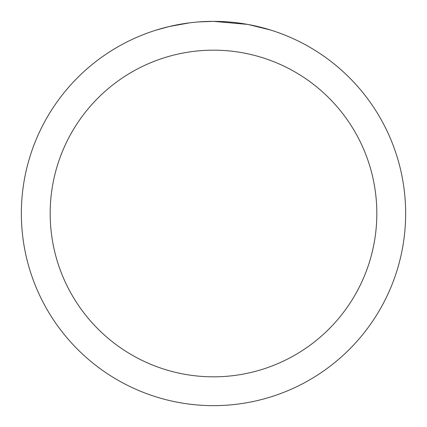 <?xml version="1.0" encoding="UTF-8"?>
<svg xmlns="http://www.w3.org/2000/svg" width="427" height="427" viewBox="0 0 427 427"><rect width="100%" height="100%" fill="white"/><g stroke="black" fill="none" stroke-linecap="round" stroke-linejoin="round"><path stroke-width="0.64" d="M217.332 21.387L220.006 21.462M237.161 22.812L237.972 22.914M247.633 24.408L213.5 21.35A192.15 192.15 0 0 1 405.65 213.5A192.15 192.15 0 0 1 213.5 405.65A192.15 192.15 0 0 1 21.35 213.5A192.15 192.15 0 0 1 213.5 21.35L198.486 21.937M248.541 24.574L270.585 30.029M213.5 50.172A163.327 163.327 0 0 1 376.827 213.5A163.327 163.327 0 0 1 213.5 376.827A163.327 163.327 0 0 1 50.172 213.5A163.327 163.327 0 0 1 213.5 50.172M191.83 22.578L189.487 22.855M156.421 30.029L169.3 26.506L189.487 22.861M199.414 21.868L200.476 21.793M184.774 23.512L188.307 23.01"/></g></svg>
